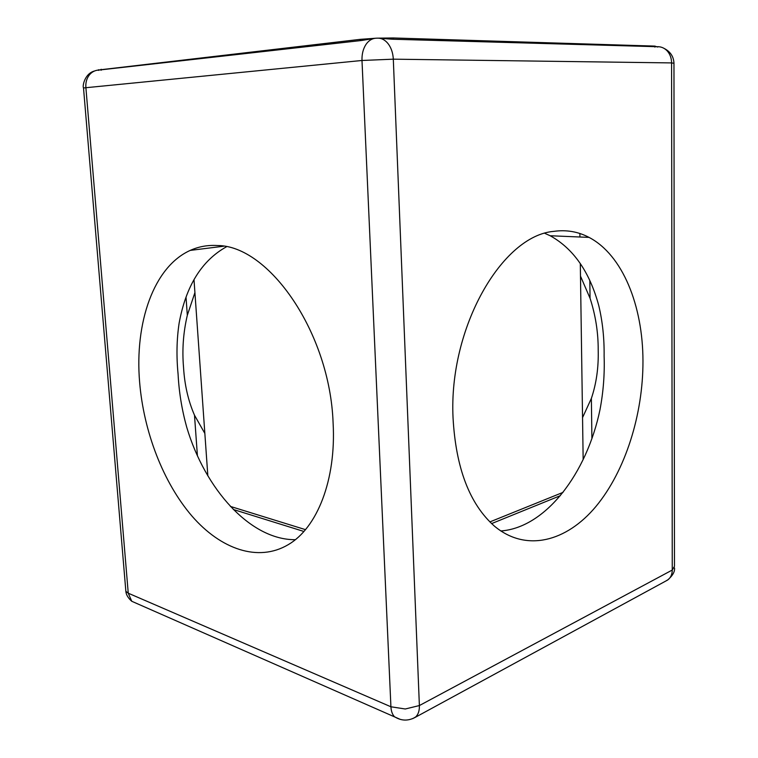<?xml version="1.0" encoding="UTF-8"?>
<svg xmlns="http://www.w3.org/2000/svg" width="758" height="758" viewBox="0 0 758 758"><rect width="100%" height="100%" fill="white"/><g stroke="black" fill="none" stroke-linecap="round" stroke-linejoin="round"><path stroke-width="1.14" d="M657.537 47.015L654.865 46.105L393.241 37.966L376.754 38.165L360.334 39.34L98.502 70.001M657.755 46.731L392.274 39.217L377.977 38.137C381.776 38.203 385.13 40.022 388.039 43.604C391.223 47.754 392.976 52.946 393.307 59.171L361.992 60.479C361.793 54.254 363.101 48.929 365.934 44.523C368.549 40.714 371.742 38.62 375.532 38.241L361.405 40.506L98.341 70.124M642.964 360.941C643.135 414.389 625.416 470.87 595.977 506.42C566.596 541.686 525.967 552.582 494.396 526.099C469.628 504.136 455.852 468.065 453.047 417.885C448.528 327.617 502.203 235.511 553.776 231.37C566.321 229.608 578.079 231.616 589.032 237.387C622.612 254.906 642.888 305.626 642.964 360.941M500.792 530.97C545.807 527.691 586.872 473.181 599.995 409.661C603.359 391.858 604.732 374.007 604.117 356.108C604.344 338.295 602.553 321.43 598.744 305.502C589.601 271.838 573.408 248.586 550.166 235.747L544.898 233.369M580.495 276.139L590.056 298.282C595.542 315.157 598.251 332.383 598.204 349.959C598.659 367.355 596.385 383.51 591.373 398.405L582.551 417.611M204.849 433.443L194.493 415.204C188.221 400.764 184.573 384.856 183.55 367.478C182.015 349.95 183.265 332.554 187.321 315.271L194.92 292.588M226.415 246.814C201.675 260.6 185.899 286.069 179.115 323.211C176.68 339.413 176.339 356.374 178.083 374.111C178.983 392.019 181.863 409.699 186.705 427.152C205.105 489.251 250.386 540.047 295.307 539.696M217.262 245.526C268.844 245.336 329.948 332.629 333.103 422.964C336.296 480.051 317.147 527.814 288.324 544.614C258.184 562.55 220.701 549.19 191.964 516.065C163.226 482.619 143.698 431.728 139.624 382.212C134.554 322.775 153.618 266.816 190.249 250.396C198.653 246.577 207.654 244.957 217.262 245.526M489.867 521.921L563.023 492.378M579.87 233.502L579.927 236.998M580.306 263.557L583.158 459.585M560.333 495.685L491.601 523.598M303.892 531.462L233.36 509.499M230.404 506.42L305.474 529.643M207.834 475.778L194.001 279.607M657.991 46.901L657.991 46.693C661.545 46.778 664.624 48.19 667.22 50.938C670.053 54.14 671.512 58.139 671.588 62.914L393.307 59.171L419.382 705.556L405.265 708.995L390.92 706.778L361.992 60.479L83.513 87.947M673.966 63.265L671.588 62.914L672.261 570.044L674.468 566.292L673.966 63.265M125.724 589.752L125.856 591.278L128.254 593.201L85.872 87.426C85.54 82.65 86.658 78.548 89.226 75.118C91.576 72.181 94.504 70.513 98.019 70.115M665.846 581.016L668.243 579.576C670.868 577.331 672.204 574.157 672.261 570.044L419.382 705.556C419.525 710.682 418.283 714.481 415.649 716.954L412.826 718.584M591.903 438.399L591.373 398.405M590.056 298.282L589.819 280.555M194.493 415.204L197.402 455.596M187.321 315.271L186.023 297.164M674.516 567.913C674.971 571.636 672.668 575.692 667.59 580.069L414.986 717.485C407.87 721.209 400.973 720.905 394.293 716.575C392.265 714.226 391.137 710.957 390.92 706.778L128.254 593.201L131.759 601.274L400.29 719.399M138.079 604.05L131.759 601.274C128.074 598.005 126.103 594.67 125.856 591.278L83.494 87.767C82.328 86.658 84.422 73.592 94.598 70.968M393.241 37.966L393.298 39.245M654.874 47.1L654.865 46.105M101.136 69.253L101.212 70.257M360.391 40.619L360.334 39.34M673.966 63.056C673.578 56.443 670.29 51.563 664.084 48.398M550.166 235.747L589.032 237.387M190.249 250.396L223.496 246.255M98.483 69.727L98.531 70.39"/></g></svg>
